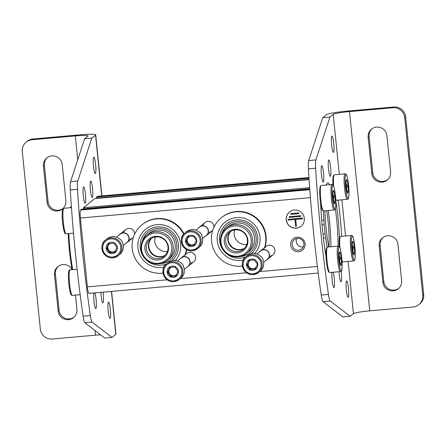 <?xml version="1.0" encoding="UTF-8"?>
<svg xmlns="http://www.w3.org/2000/svg" width="446" height="446" viewBox="0 0 446 446"><rect width="100%" height="100%" fill="white"/><g stroke="black" fill="none" stroke-linecap="round" stroke-linejoin="round"><path stroke-width="0.67" d="M155.492 236.96C152.309 244.469 159.69 252.731 167.456 251.433M234.864 229.919C231.68 237.428 239.062 245.69 246.833 244.391M308.966 177.547L97.551 196.301A7.314 1.004 84.9 0 0 97.457 196.34L96.531 197.093L96.431 198.464M94.686 198.626L83.408 207.752L83.307 209.124M81.562 209.285L80.587 210.044A7.314 1.004 84.9 0 0 80.386 218.049L87.377 286.884A7.314 1.004 84.9 0 0 88.96 293.407L318.221 273.069M294.354 210.033A9.143 9.015 -129.1 0 0 288.278 224.778A9.143 9.015 -129.1 0 0 303.642 215.702A9.143 9.015 -129.1 0 0 294.354 210.033M290.636 245.088A7.314 7.214 50.9 0 1 300.821 237.857A7.314 7.214 50.9 0 1 302.093 250.407A7.314 7.214 50.9 0 1 290.636 245.088M123.771 232.834A5.486 5.408 50.9 0 1 129.808 228.424A5.486 5.408 50.9 0 1 134.553 234.328M133.41 237.261A5.486 5.408 50.9 0 1 129.011 239.285M203.142 225.793A5.486 5.408 50.9 0 1 209.18 221.383A5.486 5.408 50.9 0 1 213.929 227.287M212.781 230.22A5.486 5.408 50.9 0 1 208.382 232.243M184.8 256.662A5.486 5.408 50.9 0 1 184.889 256.244M185.313 255.123A5.486 5.408 50.9 0 1 195.521 258.663A5.486 5.408 50.9 0 1 190.041 263.112M264.171 249.621A5.486 5.408 50.9 0 1 264.261 249.202M264.684 248.082A5.486 5.408 50.9 0 1 274.892 251.622A5.486 5.408 50.9 0 1 269.412 256.071M151.568 238.331A10.972 10.821 -129.1 0 0 165.249 255.173M230.939 231.29A10.972 10.821 -129.1 0 0 244.62 248.132M326.717 210.668A30.462 4.187 -95.1 0 1 328.931 246.917M292.18 244.826A5.926 5.848 50.9 0 1 302.566 240.623A5.926 5.848 50.9 0 1 295.793 249.727A5.926 5.848 50.9 0 1 292.18 244.826M303.392 246.783A5.926 5.848 50.9 0 1 296.702 238.543M290.714 213.645L290.792 214.37L298.725 213.667L298.653 212.943L290.809 213.573L298.653 212.943M298.748 212.865L298.725 213.667M289.209 216.706L289.281 217.431L300.827 216.405L300.749 215.68L289.209 216.706L300.749 215.68M300.844 215.608L300.827 216.405M295.648 226.367L296.373 226.306L295.67 219.421L302.527 218.813L302.455 218.088L288.021 219.371L288.094 220.095L294.951 219.488L295.648 226.367M295.77 219.415L296.373 226.306M302.527 218.813L302.544 218.01L288.021 219.371M289.554 211.956A9.143 9.015 -129.1 0 0 288.367 224.7A9.143 9.015 -129.1 0 0 301.083 226.15M244.453 248.31A10.972 10.821 50.9 0 1 230.727 231.418M225.715 241.682A10.972 10.821 50.9 0 1 244.932 233.899A10.972 10.821 50.9 0 1 232.399 250.752A10.972 10.821 50.9 0 1 225.715 241.682M242.407 266.072A27.423 27.05 50.9 0 1 211.588 241.409A27.423 27.05 50.9 0 1 221.355 217.72L221.729 217.414A27.423 27.05 50.9 0 1 254.242 216.304A27.423 27.05 50.9 0 1 264.957 247.274M221.355 217.72A27.423 27.05 50.9 0 1 253.863 216.611A27.423 27.05 50.9 0 1 264.578 247.575M243.338 260.068A21.637 21.336 50.9 0 1 217.302 240.901A21.637 21.336 50.9 0 1 245.233 218.624A21.637 21.336 50.9 0 1 254.694 253.506M245.83 256.918A19.323 19.055 50.9 0 1 219.583 240.701A19.323 19.055 50.9 0 1 245.757 221.261A19.323 19.055 50.9 0 1 251.12 253.763M221.623 234.334A17.734 17.494 50.9 0 1 256.216 240.015A17.734 17.494 50.9 0 1 239.736 256.628M226.278 228.09L228.196 226.529A16.273 16.05 50.9 0 1 250.914 229.043A16.273 16.05 50.9 0 1 248.717 251.789L246.794 253.35A16.273 16.05 50.9 0 1 220.48 242.145A16.273 16.05 50.9 0 1 248.991 230.604A16.273 16.05 50.9 0 1 246.794 253.35M220.982 242.44A15.292 15.08 50.9 0 1 242.278 227.309A15.292 15.08 50.9 0 1 244.943 253.551A15.292 15.08 50.9 0 1 220.982 242.44M224.277 242.15A11.947 11.786 50.9 0 1 240.924 230.326A11.947 11.786 50.9 0 1 243.003 250.83A11.947 11.786 50.9 0 1 224.277 242.15M165.081 255.352A10.972 10.821 50.9 0 1 151.356 238.459M146.338 248.723A10.972 10.821 50.9 0 1 165.561 240.94A10.972 10.821 50.9 0 1 153.028 257.794A10.972 10.821 50.9 0 1 146.338 248.723M163.03 273.114A27.423 27.05 50.9 0 1 132.211 248.45A27.423 27.05 50.9 0 1 141.979 224.762L142.358 224.455A27.423 27.05 50.9 0 1 183.969 233.866M186.618 249.632A27.423 27.05 50.9 0 1 185.581 254.315M141.979 224.762A27.423 27.05 50.9 0 1 183.629 234.245M186.3 249.453A27.423 27.05 50.9 0 1 185.207 254.616M163.966 267.109A21.637 21.336 50.9 0 1 137.925 247.943A21.637 21.336 50.9 0 1 165.862 225.665A21.637 21.336 50.9 0 1 175.323 260.548M166.458 263.96A19.323 19.055 50.9 0 1 140.211 247.742A19.323 19.055 50.9 0 1 166.38 228.302A19.323 19.055 50.9 0 1 171.749 260.804M142.252 241.375A17.734 17.494 50.9 0 1 176.845 247.056A17.734 17.494 50.9 0 1 160.359 263.67M146.901 235.131L148.825 233.57A16.273 16.05 50.9 0 1 171.543 236.085A16.273 16.05 50.9 0 1 169.346 258.831L167.423 260.392A16.273 16.05 50.9 0 1 141.109 249.186A16.273 16.05 50.9 0 1 169.619 237.646A16.273 16.05 50.9 0 1 167.423 260.392M141.605 249.481A15.292 15.08 50.9 0 1 162.907 234.351A15.292 15.08 50.9 0 1 165.572 260.592A15.292 15.08 50.9 0 1 141.605 249.481M144.905 249.191A11.947 11.786 50.9 0 1 161.547 237.367A11.947 11.786 50.9 0 1 163.632 257.872A11.947 11.786 50.9 0 1 144.905 249.191M247.402 255.642A10.057 9.918 50.9 0 1 251.182 253.746L251.371 253.596A10.057 9.918 -129.1 0 1 254.488 253.317L254.304 253.467A10.057 9.918 50.9 0 1 260.81 256.489L260.999 256.333A10.057 9.918 -129.1 0 1 262.833 258.909L262.644 259.065A10.057 9.918 50.9 0 1 263.369 266.19L263.558 266.033A10.057 9.918 -129.1 0 1 262.27 268.888L262.086 269.038A10.057 9.918 50.9 0 1 260.079 271.252L258.608 272.45A10.057 9.918 50.9 0 1 243.059 268.369A10.057 9.918 50.9 0 1 259.962 258.39A10.057 9.918 50.9 0 1 258.608 272.45L253.267 274.613C242.395 275.639 239.062 260.726 245.924 256.84L247.402 255.642M252.726 270.399A5.714 5.636 50.9 0 1 246.554 263.759A5.714 5.636 50.9 0 1 254.471 259.589A5.714 5.636 50.9 0 1 252.726 270.399M254.348 259.934L249.141 260.397L246.995 265.158L250.061 269.456L255.268 268.994L257.409 264.233L254.348 259.934M254.12 259.946A4.571 4.51 50.9 0 1 254.465 260.074M257.264 263.987A4.571 4.51 50.9 0 1 257.27 264.584M256.01 267.455A4.571 4.51 50.9 0 1 253.205 268.787L255.469 268.587M253.205 268.787A4.571 4.51 50.9 0 1 249.069 266.87L250.602 269.016L253.205 268.787M247.536 264.718L249.069 266.87A4.571 4.51 50.9 0 1 248.606 262.337L246.995 265.158M249.504 260.353L248.606 262.337A4.571 4.51 50.9 0 1 250.613 260.219M250.061 269.456L250.602 269.016M259.723 251.711A5.486 5.408 50.9 0 1 268.252 251.661A5.486 5.408 50.9 0 1 266.457 259.996M256.902 254.003L260.654 250.953A5.341 5.263 50.9 0 1 268.107 251.778A5.341 5.263 50.9 0 1 267.388 259.243L263.631 262.293M168.03 262.683A10.057 9.918 50.9 0 1 171.81 260.787L171.994 260.637A10.057 9.918 -129.1 0 1 175.116 260.358L174.932 260.509A10.057 9.918 50.9 0 1 181.438 263.53L181.622 263.374A10.057 9.918 -129.1 0 1 183.462 265.95L183.273 266.106A10.057 9.918 50.9 0 1 183.997 273.231L184.181 273.075A10.057 9.918 -129.1 0 1 182.899 275.929L182.709 276.08A10.057 9.918 50.9 0 1 180.708 278.293L179.231 279.491A10.057 9.918 50.9 0 1 163.688 275.411A10.057 9.918 50.9 0 1 180.591 265.431A10.057 9.918 50.9 0 1 179.231 279.491L173.895 281.655C163.019 282.68 159.69 267.767 166.553 263.881L168.03 262.683M173.349 277.44A5.714 5.636 50.9 0 1 167.183 270.8A5.714 5.636 50.9 0 1 175.094 266.63A5.714 5.636 50.9 0 1 173.349 277.44M174.977 266.976L169.77 267.438L167.624 272.199L170.69 276.498L175.897 276.035L178.038 271.274L174.977 266.976M174.748 266.987A4.571 4.51 50.9 0 1 175.094 267.115M177.893 271.029A4.571 4.51 50.9 0 1 177.898 271.625M176.638 274.496A4.571 4.51 50.9 0 1 173.828 275.829L176.098 275.628M173.828 275.829A4.571 4.51 50.9 0 1 169.697 273.911L171.225 276.057L173.828 275.829M168.164 271.759L169.697 273.911A4.571 4.51 50.9 0 1 169.235 269.378L167.624 272.199M170.132 267.394L169.235 269.378A4.571 4.51 50.9 0 1 171.236 267.26M170.69 276.498L171.225 276.057M180.351 258.752A5.486 5.408 50.9 0 1 188.881 258.702A5.486 5.408 50.9 0 1 187.08 267.037M177.525 261.044L181.282 257.994A5.341 5.263 50.9 0 1 188.736 258.819A5.341 5.263 50.9 0 1 188.011 266.284L184.259 269.334M186.372 231.814A10.057 9.918 50.9 0 1 190.152 229.919L190.342 229.762A10.057 9.918 -129.1 0 1 193.458 229.489L193.274 229.64A10.057 9.918 50.9 0 1 199.78 232.656L199.964 232.505A10.057 9.918 -129.1 0 1 201.804 235.081L201.614 235.232A10.057 9.918 50.9 0 1 202.339 242.356L202.529 242.206A10.057 9.918 -129.1 0 1 201.241 245.06L201.057 245.211A10.057 9.918 50.9 0 1 199.05 247.424L197.578 248.623A10.057 9.918 50.9 0 1 182.029 244.542A10.057 9.918 50.9 0 1 198.933 234.563A10.057 9.918 50.9 0 1 197.578 248.623L192.237 250.786C181.36 251.812 178.032 236.898 184.895 233.013L186.372 231.814M191.691 246.571A5.714 5.636 50.9 0 1 185.525 239.931A5.714 5.636 50.9 0 1 193.441 235.761A5.714 5.636 50.9 0 1 191.691 246.571M193.319 236.107L188.112 236.57L185.965 241.331L189.032 245.623L194.239 245.166L196.379 240.405L193.319 236.107M193.09 236.118A4.571 4.51 50.9 0 1 193.436 236.246M196.234 240.16A4.571 4.51 50.9 0 1 196.24 240.756M194.98 243.627A4.571 4.51 50.9 0 1 192.176 244.954L194.439 244.754M192.176 244.954A4.571 4.51 50.9 0 1 188.039 243.037L189.572 245.189L192.176 244.954M186.506 240.89L188.039 243.037A4.571 4.51 50.9 0 1 187.576 238.51L185.965 241.331M188.474 236.519L187.576 238.51A4.571 4.51 50.9 0 1 189.583 236.386M189.032 245.623L189.572 245.189M198.693 227.884A5.486 5.408 50.9 0 1 207.223 227.834A5.486 5.408 50.9 0 1 205.422 236.168M195.866 230.175L199.624 227.125A5.341 5.263 50.9 0 1 207.078 227.951A5.341 5.263 50.9 0 1 206.353 235.416L202.601 238.465M107.001 238.855A10.057 9.918 50.9 0 1 110.781 236.96L110.965 236.804A10.057 9.918 -129.1 0 1 114.087 236.531L113.897 236.681A10.057 9.918 50.9 0 1 120.409 239.697L120.593 239.547A10.057 9.918 -129.1 0 1 122.433 242.122L122.243 242.273A10.057 9.918 50.9 0 1 122.968 249.398L123.152 249.247A10.057 9.918 -129.1 0 1 121.87 252.101L121.68 252.252A10.057 9.918 50.9 0 1 119.679 254.465L118.201 255.664A10.057 9.918 50.9 0 1 102.658 251.583A10.057 9.918 50.9 0 1 119.561 241.604A10.057 9.918 50.9 0 1 118.201 255.664L112.866 257.827C101.989 258.853 98.661 243.94 105.524 240.054L107.001 238.855M112.32 253.612A5.714 5.636 50.9 0 1 106.154 246.972A5.714 5.636 50.9 0 1 114.064 242.802A5.714 5.636 50.9 0 1 112.32 253.612M113.947 243.148L108.74 243.611L106.594 248.372L109.66 252.665L114.867 252.207L117.008 247.446L113.947 243.148M113.719 243.159A4.571 4.51 50.9 0 1 114.064 243.287M116.863 247.201A4.571 4.51 50.9 0 1 116.869 247.798M115.609 250.669A4.571 4.51 50.9 0 1 112.799 251.996L115.062 251.795M112.799 251.996A4.571 4.51 50.9 0 1 108.668 250.078L110.195 252.23L112.799 251.996M107.135 247.931L108.668 250.078A4.571 4.51 50.9 0 1 108.205 245.551L106.594 248.372M109.103 243.561L108.205 245.551A4.571 4.51 50.9 0 1 110.207 243.427M109.66 252.665L110.195 252.23M119.322 234.925A5.486 5.408 50.9 0 1 127.846 234.875A5.486 5.408 50.9 0 1 126.051 243.209M116.495 237.216L120.253 234.167A5.341 5.263 50.9 0 1 127.701 234.992A5.341 5.263 50.9 0 1 126.982 242.457L123.23 245.506M413.041 307.004L369.751 310.845L349.508 111.595A14.629 1.338 174.2 0 0 333.207 114.393L329.923 117.058L322.709 117.699L326.455 114.655A18.286 1.672 174.2 0 1 346.837 111.154L393.74 106.99A10.972 10.821 -129.1 0 1 405.67 116.897L423.7 294.416A10.972 10.821 -129.1 0 1 419.792 303.888L418.855 304.651A10.972 10.821 50.9 0 1 413.041 307.004M350.16 316.309L330.246 301.022L323.032 301.663L342.946 316.95L350.16 316.309L353.444 313.649A14.629 1.338 174.2 0 1 369.751 310.845M418.855 304.651A10.972 10.821 50.9 0 0 422.763 295.174L404.734 117.66A10.972 10.821 50.9 0 0 392.803 107.754L349.508 111.595M372.009 128.777A9.505 9.377 -129.1 0 0 369.082 136.593L372.761 172.819A9.505 9.377 -129.1 0 0 387.658 179.732M383.053 237.462A9.505 9.377 -129.1 0 0 380.12 245.278L383.8 281.504A9.505 9.377 -129.1 0 0 398.696 288.417M371.825 173.583A9.505 9.377 50.9 0 0 387.2 180.128A9.505 9.377 50.9 0 0 390.584 171.916L386.905 135.69A9.505 9.377 50.9 0 0 371.529 129.145A9.505 9.377 50.9 0 0 368.145 137.357L371.825 173.583L372.761 172.819M382.863 282.268A9.505 9.377 50.9 0 0 398.239 288.813A9.505 9.377 50.9 0 0 401.623 280.601L397.943 244.375A9.505 9.377 50.9 0 0 382.568 237.824A9.505 9.377 50.9 0 0 379.184 246.036L382.863 282.268L383.8 281.504M323.032 301.663A10.972 1.505 -95.1 0 1 321.232 295.051A219.404 30.155 -95.1 0 1 308.415 168.85A10.972 1.505 -95.1 0 1 308.699 160.549L322.709 117.699M328.295 210.529A41.138 5.653 -95.1 0 1 330.86 246.744M323.3 182.063A8.229 1.132 -95.1 0 1 323.199 182.107A8.229 1.132 -95.1 0 1 321.343 174.012A8.229 1.132 -95.1 0 1 321.744 165.717A8.229 1.132 -95.1 0 1 323.562 173.433A8.229 1.132 -95.1 0 1 323.3 182.063M330.397 176.298A8.229 1.132 -95.1 0 1 330.296 176.343A8.229 1.132 -95.1 0 1 328.44 168.248A8.229 1.132 -95.1 0 1 328.841 159.952A8.229 1.132 -95.1 0 1 330.659 167.668A8.229 1.132 -95.1 0 1 330.397 176.298M341.162 271.246A8.229 1.132 -95.1 0 1 341.101 281.699A8.229 1.132 -95.1 0 1 341 281.744A8.229 1.132 -95.1 0 1 339.01 271.72M333.134 272.238A8.229 1.132 -95.1 0 1 334.439 281.041A8.229 1.132 -95.1 0 1 334.004 287.464A8.229 1.132 -95.1 0 1 333.903 287.508A8.229 1.132 -95.1 0 1 332.287 281.604A8.229 1.132 -95.1 0 1 331.975 272.344M330.246 301.022A10.972 1.505 -95.1 0 1 328.451 294.41A219.404 30.155 -95.1 0 1 315.629 168.209A10.972 1.505 -95.1 0 1 315.913 159.908L329.923 117.058M333.513 152.381A8.229 1.132 -95.1 0 1 333.413 152.426A8.229 1.132 -95.1 0 1 331.556 144.331A8.229 1.132 -95.1 0 1 331.958 136.036A8.229 1.132 -95.1 0 1 333.775 143.751A8.229 1.132 -95.1 0 1 333.513 152.381M348.231 297.292A8.229 1.132 -95.1 0 1 348.131 297.337A8.229 1.132 -95.1 0 1 346.274 289.242A8.229 1.132 -95.1 0 1 346.676 280.947A8.229 1.132 -95.1 0 1 348.493 288.662A8.229 1.132 -95.1 0 1 348.231 297.292M328.713 246.933A41.138 5.653 -95.1 0 1 324.861 210.83M326.143 185.023A41.138 5.653 -95.1 0 1 327.738 182.754A41.138 5.653 -95.1 0 1 329.711 184.705M335.375 208.89A41.138 5.653 -95.1 0 1 338.074 246.103M326.071 257.024A68.199 9.372 -95.1 0 1 320.629 203.476M327.113 247.524A51.742 7.114 -95.1 0 1 325.747 237.935A6.032 0.831 -95.1 0 0 324.967 233.966A7.861 1.082 -95.1 0 0 324.025 224.661A6.032 0.831 -95.1 0 0 323.941 220.134A51.742 7.114 -95.1 0 1 323.344 210.947M335.86 201.363A51.742 7.114 -95.1 0 1 336.998 209.525A6.032 0.831 -95.1 0 0 337.778 213.489A7.861 1.082 -95.1 0 0 338.726 222.794A6.032 0.831 -95.1 0 0 338.809 227.326A51.742 7.114 -95.1 0 1 339.467 237.852M338.146 200.159A68.199 9.372 -95.1 0 1 341.714 236.285M323.941 220.134L321.678 220.33M324.025 224.661L322.062 224.84M324.967 233.966L322.982 234.144M325.747 237.935L323.434 238.142M75.313 135.918A14.629 1.338 -5.8 0 1 87.99 135.963A14.629 1.338 -5.8 0 1 87.873 136.158L84.589 138.823L91.804 138.182L95.556 135.138A18.286 1.672 -5.8 0 0 95.706 134.893A18.286 1.672 -5.8 0 0 79.856 134.837L32.959 138.996A10.972 10.821 -129.1 0 0 27.145 141.349L26.208 142.112A10.972 10.821 50.9 0 1 32.017 139.76L75.313 135.918L77.738 159.78M84.589 138.823L70.579 181.673A10.972 1.505 84.9 0 0 70.295 189.974A219.404 30.155 84.9 0 0 83.118 316.175A10.972 1.505 84.9 0 0 84.913 322.787L104.827 338.074L112.046 337.432L115.793 334.388A18.286 1.672 -5.8 0 0 115.943 334.143L111.6 291.394M100.579 334.812A14.629 1.338 -5.8 0 0 95.556 335.169L52.26 339.01A10.972 10.821 50.9 0 1 40.33 329.103L22.3 151.584A10.972 10.821 50.9 0 1 26.208 142.112M58.342 266.268A9.505 9.377 -129.1 0 0 55.416 274.084L59.095 310.31A9.505 9.377 -129.1 0 0 73.991 317.223M47.304 157.583A9.505 9.377 -129.1 0 0 44.377 165.399L48.056 201.625A9.505 9.377 -129.1 0 0 62.947 208.538M72.051 269.44A9.505 9.377 50.9 0 0 54.479 274.842L58.158 311.068L59.095 310.31M58.158 311.068A9.505 9.377 50.9 0 0 73.534 317.619A9.505 9.377 50.9 0 0 76.918 309.407L75.463 295.096M47.12 202.389A9.505 9.377 50.9 0 0 62.49 208.934A9.505 9.377 50.9 0 0 65.88 200.722L62.2 164.496A9.505 9.377 50.9 0 0 46.824 157.951A9.505 9.377 50.9 0 0 43.44 166.163L47.12 202.389L48.056 201.625M93.944 292.961A8.229 1.132 84.9 0 0 94.106 302.21A8.229 1.132 84.9 0 0 95.784 308.632A8.229 1.132 84.9 0 0 96.308 302.009A8.229 1.132 84.9 0 0 94.842 292.883M100.868 292.347A8.229 1.132 84.9 0 0 102.887 302.867A8.229 1.132 84.9 0 0 103.02 292.158M90.622 181.121A8.229 1.132 84.9 0 0 90.36 189.751A8.229 1.132 84.9 0 0 92.177 197.466A8.229 1.132 84.9 0 0 92.578 189.171A8.229 1.132 84.9 0 0 90.722 181.076A8.229 1.132 84.9 0 0 90.622 181.121M83.525 186.885A8.229 1.132 84.9 0 0 83.263 195.515A8.229 1.132 84.9 0 0 85.08 203.231A8.229 1.132 84.9 0 0 85.481 194.935A8.229 1.132 84.9 0 0 83.625 186.841A8.229 1.132 84.9 0 0 83.525 186.885M91.804 138.182L77.794 181.031A10.972 1.505 84.9 0 0 77.515 189.333A219.404 30.155 84.9 0 0 90.332 315.534A10.972 1.505 84.9 0 0 92.132 322.146L112.046 337.432M108.456 302.115A8.229 1.132 84.9 0 0 108.194 310.745A8.229 1.132 84.9 0 0 110.011 318.461A8.229 1.132 84.9 0 0 110.413 310.165A8.229 1.132 84.9 0 0 108.556 302.07A8.229 1.132 84.9 0 0 108.456 302.115M93.738 157.204A8.229 1.132 84.9 0 0 93.476 165.834A8.229 1.132 84.9 0 0 95.293 173.55A8.229 1.132 84.9 0 0 95.689 165.254A8.229 1.132 84.9 0 0 93.838 157.159A8.229 1.132 84.9 0 0 93.738 157.204M333.073 197.89A6.857 0.942 -95.1 0 1 333.223 190.425A6.857 0.942 -95.1 0 1 334.89 197.093A6.857 0.942 -95.1 0 1 334.422 203.95A6.857 0.942 -95.1 0 1 333.073 197.89M333.792 202.378L334.394 202.328C333.257 200.516 333.207 198.593 334.249 196.563C332.839 194.969 332.521 193.269 333.29 191.457M334.249 196.563L332.961 196.675M339.328 259.477A6.857 0.942 -95.1 0 1 339.478 252.012A6.857 0.942 -95.1 0 1 341.145 258.68A6.857 0.942 -95.1 0 1 340.677 265.537A6.857 0.942 -95.1 0 1 339.328 259.477M340.047 263.965L340.649 263.915C339.512 262.103 339.462 260.18 340.504 258.15C339.094 256.556 338.776 254.856 339.545 253.044M340.504 258.15L339.222 258.262M346.196 187.231A6.857 0.942 -95.1 0 1 346.341 179.766A6.857 0.942 -95.1 0 1 348.014 186.434A6.857 0.942 -95.1 0 1 347.54 193.291A6.857 0.942 -95.1 0 1 346.196 187.231M346.916 191.719L347.518 191.668C346.375 189.857 346.325 187.933 347.367 185.904C345.962 184.31 345.644 182.609 346.414 180.797M347.367 185.904L346.085 186.015M352.452 248.818A6.857 0.942 -95.1 0 1 352.596 241.353A6.857 0.942 -95.1 0 1 354.269 248.021A6.857 0.942 -95.1 0 1 353.801 254.878A6.857 0.942 -95.1 0 1 352.452 248.818M353.171 253.306L353.773 253.256C352.63 251.444 352.585 249.52 353.622 247.491C352.217 245.897 351.9 244.196 352.669 242.384M353.622 247.491L352.34 247.602M97.457 196.34L308.966 177.575M96.531 197.093L309.011 178.244M96.42 198.163L309.084 179.298M94.636 198.632L309.1 179.604L94.658 198.621M83.408 207.752L309.669 187.677M83.296 208.823L309.747 188.73M81.518 209.291L309.769 189.043M80.587 210.044L309.819 189.706M80.386 218.049L310.427 197.645M87.377 286.884L167.155 279.804M180.284 278.639L246.532 272.762M259.656 271.597L317.39 266.479M253.066 273.799A9.143 9.015 50.9 0 1 243.878 260.904A9.143 9.015 50.9 0 1 259.5 259.522A9.143 9.015 50.9 0 1 253.066 273.799M173.695 280.841A9.143 9.015 50.9 0 1 164.507 267.946A9.143 9.015 50.9 0 1 180.128 266.563A9.143 9.015 50.9 0 1 173.695 280.841M192.036 249.966A9.143 9.015 50.9 0 1 182.849 237.077A9.143 9.015 50.9 0 1 198.47 235.689A9.143 9.015 50.9 0 1 192.036 249.966M112.665 257.007A9.143 9.015 50.9 0 1 103.472 244.118A9.143 9.015 50.9 0 1 119.099 242.73A9.143 9.015 50.9 0 1 112.665 257.007M70.619 207.318A39.493 5.43 84.9 0 0 70.212 207.725M68.221 233.598A39.493 5.43 84.9 0 0 72.107 269.696L68.216 233.598M71.382 206.465A40.224 5.53 84.9 0 0 70.429 207.708M68.84 233.542A40.224 5.53 84.9 0 0 72.709 269.646M392.803 107.754L393.74 106.99M404.734 117.66L405.67 116.897M422.763 295.174L423.7 294.416M353.444 313.649L348.136 261.412M345.55 235.945L341.881 199.825M339.295 174.358L333.207 114.393M315.913 159.908L308.699 160.549M315.629 168.209L308.415 168.85M328.451 294.41L321.232 295.051M379.184 246.036L380.12 245.278M368.145 137.357L369.082 136.593M32.017 139.76L32.959 138.996M95.087 330.598L95.556 335.169M95.556 135.138L101.727 195.928M111.428 291.411L115.793 334.388M84.913 322.787L92.132 322.146M83.118 316.175L90.332 315.534M70.295 189.974L77.515 189.333M70.579 181.673L77.794 181.031M43.44 166.163L44.377 165.399M54.479 274.842L55.416 274.084M332.426 198.414A11.886 1.633 -95.1 0 1 333.675 186.361A11.886 1.633 -95.1 0 1 335.749 206.754A11.886 1.633 -95.1 0 1 332.426 198.414M331.411 198.587A12.8 1.762 -95.1 0 1 331.919 184.51L333.307 185.43L334.082 187.515C335.42 192.627 336.022 200.817 335.894 204.318C335.582 208.343 335.331 210.033 335.136 209.386L334.182 210.005A12.8 1.762 -95.1 0 1 331.411 198.587M334.182 210.005L323.534 210.947A12.8 1.762 -95.1 0 1 320.763 199.535A12.8 1.762 -95.1 0 1 321.276 185.452L320.217 186.489L319.793 189.126L320.133 199.529A12.07 1.661 -95.1 0 1 320.746 186.266M338.681 260.001A11.886 1.633 -95.1 0 1 339.93 247.948A11.886 1.633 -95.1 0 1 342.004 268.341A11.886 1.633 -95.1 0 1 338.681 260.001M337.667 260.174A12.8 1.762 -95.1 0 1 338.174 246.097L339.562 247.017L340.337 249.102C341.675 254.214 342.277 262.404 342.149 265.905C341.837 269.93 341.586 271.614 341.391 270.967L340.437 271.592A12.8 1.762 -95.1 0 1 337.667 260.174M340.437 271.592L329.795 272.534A12.8 1.762 -95.1 0 1 327.024 261.122A12.8 1.762 -95.1 0 1 327.531 247.039L326.472 248.076L326.048 250.713L326.388 261.116A12.07 1.661 -95.1 0 1 327.002 247.853M325.63 254.298A6.305 0.87 -95.1 0 1 325.937 253.696L325.965 253.696M345.55 187.755A11.886 1.633 -95.1 0 1 346.798 175.702A11.886 1.633 -95.1 0 1 348.872 196.095A11.886 1.633 -95.1 0 1 345.55 187.755M344.529 187.928A12.8 1.762 -95.1 0 1 345.042 173.851C345.901 173.578 346.626 174.581 347.205 176.856C348.538 181.968 349.146 190.158 349.017 193.659C348.705 197.684 348.449 199.373 348.259 198.726L347.3 199.345A12.8 1.762 -95.1 0 1 344.529 187.928M333.653 186.177A12.8 1.762 -95.1 0 1 334.4 174.793L333.34 175.83L332.911 178.467L332.945 184.928A12.07 1.661 -95.1 0 1 333.87 175.607M347.3 199.345L336.658 200.293A12.8 1.762 -95.1 0 1 335.738 198.961M351.805 249.342A11.886 1.633 -95.1 0 1 353.054 237.289A11.886 1.633 -95.1 0 1 355.127 257.682A11.886 1.633 -95.1 0 1 351.805 249.342M350.785 249.515A12.8 1.762 -95.1 0 1 351.297 235.438C352.156 235.165 352.881 236.168 353.461 238.443C354.799 243.555 355.401 251.745 355.272 255.246C354.96 259.271 354.704 260.96 354.514 260.313L353.555 260.932A12.8 1.762 -95.1 0 1 350.785 249.515M339.908 247.764A12.8 1.762 -95.1 0 1 340.655 236.38L339.596 237.417L339.166 240.054L339.2 246.51M353.555 260.932L342.913 261.874A12.8 1.762 -95.1 0 1 341.993 260.548M339.205 246.521A12.07 1.661 -95.1 0 1 340.125 237.194M63.26 209.364A11.886 1.633 84.9 0 0 62.457 221.261A11.886 1.633 84.9 0 0 65.339 232.829M66.12 233.788L65.066 233.342C64.993 234.011 64.447 232.394 63.427 228.486C62.685 225.068 61.838 216.895 62.256 211.633C62.423 209.291 62.958 208.176 63.856 208.288A12.8 1.762 84.9 0 0 63.232 221.194A12.8 1.762 84.9 0 0 66.12 233.788L73.512 233.13M69.515 270.951A11.886 1.633 84.9 0 0 68.712 282.848A11.886 1.633 84.9 0 0 71.6 294.416M72.375 295.369L71.321 294.929C71.248 295.598 70.702 293.981 69.682 290.073C68.94 286.655 68.093 278.482 68.511 273.214C68.678 270.873 69.214 269.763 70.111 269.875A12.8 1.762 84.9 0 0 69.492 282.781A12.8 1.762 84.9 0 0 72.375 295.369L80.169 294.678M81.54 209.28L309.769 189.032M267.511 259.327L272.991 254.878M260.592 250.814L266.078 246.359M188.14 266.368L193.62 261.919M181.221 257.855L186.707 253.4M206.481 235.499L211.962 231.045M199.563 226.986L205.049 222.532M127.11 242.54L132.59 238.086M120.191 234.027L125.672 229.573M71.382 206.437L70.028 207.741M95.706 134.893L101.905 195.911M331.919 184.51L321.276 185.452M323.534 210.947L322.636 210.562C322.586 210.306 321.449 210.629 320.133 199.529M338.174 246.097L327.531 247.039M329.795 272.534L328.892 272.149C328.841 271.893 327.704 272.216 326.388 261.116M325.937 253.696L325.541 253.729M345.042 173.851L334.4 174.793M336.658 200.293L335.793 199.942M351.297 235.438L340.655 236.38M342.913 261.874L342.049 261.529M63.856 208.288L71.466 207.613M70.111 269.875L77.113 269.256"/></g></svg>
